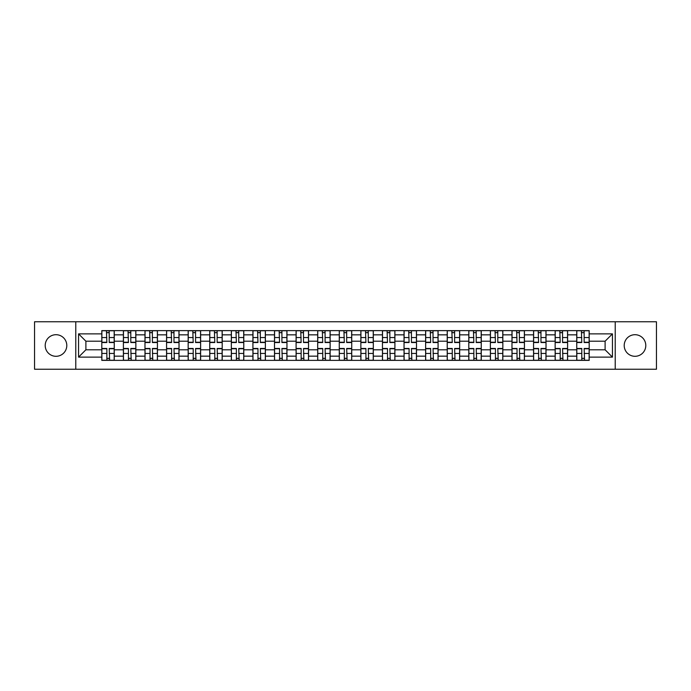 <?xml version="1.0" encoding="UTF-8"?>
<svg xmlns="http://www.w3.org/2000/svg" width="691" height="691" viewBox="0 0 691 691"><rect width="100%" height="100%" fill="white"/><g stroke="black" fill="none" stroke-linecap="round" stroke-linejoin="round"><path stroke-width="1.04" d="M635.003 334.703A10.797 10.797 0 0 0 624.206 345.5A10.797 10.797 0 0 0 635.003 356.297A10.797 10.797 0 0 0 645.791 345.5A10.797 10.797 0 0 0 635.003 334.703M55.997 334.703A10.797 10.797 0 0 0 45.209 345.5A10.797 10.797 0 0 0 55.997 356.297A10.797 10.797 0 0 0 66.794 345.5A10.797 10.797 0 0 0 55.997 334.703M615.215 369.236L656.45 369.236L656.45 321.764L34.55 321.764L34.55 369.236L615.215 369.236L615.215 321.764M123.395 360.374L123.395 334.841L114.257 334.841L114.257 360.374M114.257 334.841L114.257 330.626M123.395 334.841L123.395 330.626M135.851 330.626L135.851 360.374M144.98 360.374L144.98 330.626M157.436 330.626L157.436 360.374M166.566 360.374L166.566 330.626M179.021 330.626L179.021 360.374M188.159 360.374L188.159 330.626M200.615 330.626L200.615 360.374M209.744 360.374L209.744 330.626M222.2 330.626L222.2 360.374M231.33 360.374L231.33 330.626M243.785 330.626L243.785 360.374M252.923 360.374L252.923 330.626M265.379 330.626L265.379 360.374M274.508 360.374L274.508 330.626M286.964 330.626L286.964 360.374M296.094 360.374L296.094 330.626M308.549 330.626L308.549 360.374M317.687 360.374L317.687 330.626M330.143 330.626L330.143 360.374M339.272 360.374L339.272 330.626M351.728 330.626L351.728 360.374M360.857 360.374L360.857 330.626M373.313 330.626L373.313 360.374M382.451 360.374L382.451 330.626M394.906 330.626L394.906 360.374M404.036 360.374L404.036 330.626M416.492 330.626L416.492 360.374M425.621 360.374L425.621 330.626M438.077 330.626L438.077 360.374M447.215 360.374L447.215 330.626M459.67 330.626L459.67 360.374M468.8 360.374L468.8 330.626M481.256 330.626L481.256 360.374M490.385 360.374L490.385 330.626M502.841 330.626L502.841 360.374M511.979 360.374L511.979 330.626M524.434 330.626L524.434 360.374M533.564 360.374L533.564 330.626M546.02 330.626L546.02 360.374M555.149 360.374L555.149 330.626M567.605 330.626L567.605 360.374M576.743 360.374L576.743 330.626M576.743 349.793L567.605 349.793M555.149 349.793L546.02 349.793M533.564 349.793L524.434 349.793M511.979 349.793L502.841 349.793M490.385 349.793L481.256 349.793M468.8 349.793L459.67 349.793M447.215 349.793L438.077 349.793M425.621 349.793L416.492 349.793M404.036 349.793L394.906 349.793M382.451 349.793L373.313 349.793M360.857 349.793L351.728 349.793M339.272 349.793L330.143 349.793M317.687 349.793L308.549 349.793M296.094 349.793L286.964 349.793M274.508 349.793L265.379 349.793M252.923 349.793L243.785 349.793M231.33 349.793L222.2 349.793M209.744 349.793L200.615 349.793M188.159 349.793L179.021 349.793M166.566 349.793L157.436 349.793M144.98 349.793L135.851 349.793M123.395 349.793L114.257 349.793M576.743 341.207L567.605 341.207M555.149 341.207L546.02 341.207M533.564 341.207L524.434 341.207M511.979 341.207L502.841 341.207M490.385 341.207L481.256 341.207M468.8 341.207L459.67 341.207M447.215 341.207L438.077 341.207M425.621 341.207L416.492 341.207M404.036 341.207L394.906 341.207M382.451 341.207L373.313 341.207M360.857 341.207L351.728 341.207M339.272 341.207L330.143 341.207M317.687 341.207L308.549 341.207M296.094 341.207L286.964 341.207M274.508 341.207L265.379 341.207M252.923 341.207L243.785 341.207M231.33 341.207L222.2 341.207M209.744 341.207L200.615 341.207M188.159 341.207L179.021 341.207M166.566 341.207L157.436 341.207M144.98 341.207L135.851 341.207M123.395 341.207L114.257 341.207M85.891 349.793L101.802 349.793L101.802 341.207L85.891 341.207L85.891 349.793L78.558 357.126L78.558 333.874L101.802 333.874L101.802 341.207M589.198 341.207L589.198 349.793L605.109 349.793L605.109 341.207L589.198 341.207L589.198 330.626L101.802 330.626L101.802 333.874M589.198 333.874L612.442 333.874L612.442 357.126L589.198 357.126L589.198 349.793M101.802 349.793L101.802 360.374L589.198 360.374L589.198 357.126M101.802 357.126L78.558 357.126M75.785 369.236L75.785 321.764M109.213 358.301L106.855 358.301M106.855 332.699L109.213 332.699M130.798 358.301L128.44 358.301M128.44 332.699L130.798 332.699M152.383 358.301L150.033 358.301M150.033 332.699L152.383 332.699M173.977 358.301L171.618 358.301M171.618 332.699L173.977 332.699M195.562 358.301L193.204 358.301M193.204 332.699L195.562 332.699M217.147 358.301L214.797 358.301M214.797 332.699L217.147 332.699M238.74 358.301L236.382 358.301M236.382 332.699L238.74 332.699M260.326 358.301L257.968 358.301M257.968 332.699L260.326 332.699M281.911 358.301L279.561 358.301M279.561 332.699L281.911 332.699M303.504 358.301L301.146 358.301M301.146 332.699L303.504 332.699M325.09 358.301L322.732 358.301M322.732 332.699L325.09 332.699M346.675 358.301L344.325 358.301M344.325 332.699L346.675 332.699M368.268 358.301L365.91 358.301M365.91 332.699L368.268 332.699M389.854 358.301L387.496 358.301M387.496 332.699L389.854 332.699M411.439 358.301L409.089 358.301M409.089 332.699L411.439 332.699M433.032 358.301L430.674 358.301M430.674 332.699L433.032 332.699M454.618 358.301L452.26 358.301M452.26 332.699L454.618 332.699M476.203 358.301L473.853 358.301M473.853 332.699L476.203 332.699M497.796 358.301L495.438 358.301M495.438 332.699L497.796 332.699M519.382 358.301L517.023 358.301M517.023 332.699L519.382 332.699M540.967 358.301L538.617 358.301M538.617 332.699L540.967 332.699M562.56 358.301L560.202 358.301M560.202 332.699L562.56 332.699M584.145 358.301L581.787 358.301M581.787 332.699L584.145 332.699M78.558 333.874L85.891 341.207M605.109 349.793L612.442 357.126M605.109 341.207L612.442 333.874M109.213 342.529L109.213 330.764L114.188 330.764L114.188 342.529L109.213 342.529M106.855 332.561L109.213 332.561M109.627 330.764L101.871 330.764L101.871 342.529L106.855 342.529L106.44 330.764M106.855 348.471L106.855 360.236L101.871 360.236L101.871 348.471L106.855 348.471M109.213 358.439L106.855 358.439M106.44 360.236L114.188 360.236L114.188 348.471L109.213 348.471L109.627 360.236M130.798 342.529L130.798 330.764L135.781 330.764L135.781 342.529L130.798 342.529M128.44 332.561L130.798 332.561M131.212 330.764L123.464 330.764L123.464 342.529L128.44 342.529L128.025 330.764M152.383 342.529L152.383 330.764L157.367 330.764L157.367 342.529L152.383 342.529M150.033 332.561L152.383 332.561M152.797 330.764L145.05 330.764L145.05 342.529L150.033 342.529L149.619 330.764M128.44 348.471L128.44 360.236L123.464 360.236L123.464 348.471L128.44 348.471M130.798 358.439L128.44 358.439M128.025 360.236L135.781 360.236L135.781 348.471L130.798 348.471L131.212 360.236M150.033 348.471L150.033 360.236L145.05 360.236L145.05 348.471L150.033 348.471M152.383 358.439L150.033 358.439M149.619 360.236L157.367 360.236L157.367 348.471L152.383 348.471L152.797 360.236M173.977 342.529L173.977 330.764L178.952 330.764L178.952 342.529L173.977 342.529M171.618 332.561L173.977 332.561M174.391 330.764L166.635 330.764L166.635 342.529L171.618 342.529L171.204 330.764M195.562 342.529L195.562 330.764L200.545 330.764L200.545 342.529L195.562 342.529M193.204 332.561L195.562 332.561M195.976 330.764L188.228 330.764L188.228 342.529L193.204 342.529L192.789 330.764M217.147 342.529L217.147 330.764L222.131 330.764L222.131 342.529L217.147 342.529M214.797 332.561L217.147 332.561M217.561 330.764L209.814 330.764L209.814 342.529L214.797 342.529L214.383 330.764M171.618 348.471L171.618 360.236L166.635 360.236L166.635 348.471L171.618 348.471M173.977 358.439L171.618 358.439M171.204 360.236L178.952 360.236L178.952 348.471L173.977 348.471L174.391 360.236M193.204 348.471L193.204 360.236L188.228 360.236L188.228 348.471L193.204 348.471M195.562 358.439L193.204 358.439M192.789 360.236L200.545 360.236L200.545 348.471L195.562 348.471L195.976 360.236M214.797 348.471L214.797 360.236L209.814 360.236L209.814 348.471L214.797 348.471M217.147 358.439L214.797 358.439M214.383 360.236L222.131 360.236L222.131 348.471L217.147 348.471L217.561 360.236M238.74 342.529L238.74 330.764L243.716 330.764L243.716 342.529L238.74 342.529M236.382 332.561L238.74 332.561M239.155 330.764L231.399 330.764L231.399 342.529L236.382 342.529L235.968 330.764M236.382 348.471L236.382 360.236L231.399 360.236L231.399 348.471L236.382 348.471M238.74 358.439L236.382 358.439M235.968 360.236L243.716 360.236L243.716 348.471L238.74 348.471L239.155 360.236M260.326 342.529L260.326 330.764L265.309 330.764L265.309 342.529L260.326 342.529M257.968 332.561L260.326 332.561M260.74 330.764L252.992 330.764L252.992 342.529L257.968 342.529L257.553 330.764M257.968 348.471L257.968 360.236L252.992 360.236L252.992 348.471L257.968 348.471M260.326 358.439L257.968 358.439M257.553 360.236L265.309 360.236L265.309 348.471L260.326 348.471L260.74 360.236M281.911 342.529L281.911 330.764L286.895 330.764L286.895 342.529L281.911 342.529M279.561 332.561L281.911 332.561M282.325 330.764L274.577 330.764L274.577 342.529L279.561 342.529L279.147 330.764M279.561 348.471L279.561 360.236L274.577 360.236L274.577 348.471L279.561 348.471M281.911 358.439L279.561 358.439M279.147 360.236L286.895 360.236L286.895 348.471L281.911 348.471L282.325 360.236M303.504 342.529L303.504 330.764L308.48 330.764L308.48 342.529L303.504 342.529M301.146 332.561L303.504 332.561M303.919 330.764L296.163 330.764L296.163 342.529L301.146 342.529L300.732 330.764M301.146 348.471L301.146 360.236L296.163 360.236L296.163 348.471L301.146 348.471M303.504 358.439L301.146 358.439M300.732 360.236L308.48 360.236L308.48 348.471L303.504 348.471L303.919 360.236M325.09 342.529L325.09 330.764L330.073 330.764L330.073 342.529L325.09 342.529M322.732 332.561L325.09 332.561M325.504 330.764L317.756 330.764L317.756 342.529L322.732 342.529L322.317 330.764M322.732 348.471L322.732 360.236L317.756 360.236L317.756 348.471L322.732 348.471M325.09 358.439L322.732 358.439M322.317 360.236L330.073 360.236L330.073 348.471L325.09 348.471L325.504 360.236M346.675 342.529L346.675 330.764L351.659 330.764L351.659 342.529L346.675 342.529M344.325 332.561L346.675 332.561M347.089 330.764L339.341 330.764L339.341 342.529L344.325 342.529L343.911 330.764M344.325 348.471L344.325 360.236L339.341 360.236L339.341 348.471L344.325 348.471M346.675 358.439L344.325 358.439M343.911 360.236L351.659 360.236L351.659 348.471L346.675 348.471L347.089 360.236M368.268 342.529L368.268 330.764L373.244 330.764L373.244 342.529L368.268 342.529M365.91 332.561L368.268 332.561M368.683 330.764L360.927 330.764L360.927 342.529L365.91 342.529L365.496 330.764M365.91 348.471L365.91 360.236L360.927 360.236L360.927 348.471L365.91 348.471M368.268 358.439L365.91 358.439M365.496 360.236L373.244 360.236L373.244 348.471L368.268 348.471L368.683 360.236M389.854 342.529L389.854 330.764L394.837 330.764L394.837 342.529L389.854 342.529M387.496 332.561L389.854 332.561M390.268 330.764L382.52 330.764L382.52 342.529L387.496 342.529L387.081 330.764M387.496 348.471L387.496 360.236L382.52 360.236L382.52 348.471L387.496 348.471M389.854 358.439L387.496 358.439M387.081 360.236L394.837 360.236L394.837 348.471L389.854 348.471L390.268 360.236M411.439 342.529L411.439 330.764L416.423 330.764L416.423 342.529L411.439 342.529M409.089 332.561L411.439 332.561M411.853 330.764L404.105 330.764L404.105 342.529L409.089 342.529L408.675 330.764M409.089 348.471L409.089 360.236L404.105 360.236L404.105 348.471L409.089 348.471M411.439 358.439L409.089 358.439M408.675 360.236L416.423 360.236L416.423 348.471L411.439 348.471L411.853 360.236M433.032 342.529L433.032 330.764L438.008 330.764L438.008 342.529L433.032 342.529M430.674 332.561L433.032 332.561M433.447 330.764L425.691 330.764L425.691 342.529L430.674 342.529L430.26 330.764M430.674 348.471L430.674 360.236L425.691 360.236L425.691 348.471L430.674 348.471M433.032 358.439L430.674 358.439M430.26 360.236L438.008 360.236L438.008 348.471L433.032 348.471L433.447 360.236M454.618 342.529L454.618 330.764L459.601 330.764L459.601 342.529L454.618 342.529M452.26 332.561L454.618 332.561M455.032 330.764L447.284 330.764L447.284 342.529L452.26 342.529L451.845 330.764M452.26 348.471L452.26 360.236L447.284 360.236L447.284 348.471L452.26 348.471M454.618 358.439L452.26 358.439M451.845 360.236L459.601 360.236L459.601 348.471L454.618 348.471L455.032 360.236M476.203 342.529L476.203 330.764L481.186 330.764L481.186 342.529L476.203 342.529M473.853 332.561L476.203 332.561M476.617 330.764L468.869 330.764L468.869 342.529L473.853 342.529L473.439 330.764M473.853 348.471L473.853 360.236L468.869 360.236L468.869 348.471L473.853 348.471M476.203 358.439L473.853 358.439M473.439 360.236L481.186 360.236L481.186 348.471L476.203 348.471L476.617 360.236M497.796 342.529L497.796 330.764L502.772 330.764L502.772 342.529L497.796 342.529M495.438 332.561L497.796 332.561M498.211 330.764L490.455 330.764L490.455 342.529L495.438 342.529L495.024 330.764M495.438 348.471L495.438 360.236L490.455 360.236L490.455 348.471L495.438 348.471M497.796 358.439L495.438 358.439M495.024 360.236L502.772 360.236L502.772 348.471L497.796 348.471L498.211 360.236M519.382 342.529L519.382 330.764L524.365 330.764L524.365 342.529L519.382 342.529M517.023 332.561L519.382 332.561M519.796 330.764L512.048 330.764L512.048 342.529L517.023 342.529L516.609 330.764M517.023 348.471L517.023 360.236L512.048 360.236L512.048 348.471L517.023 348.471M519.382 358.439L517.023 358.439M516.609 360.236L524.365 360.236L524.365 348.471L519.382 348.471L519.796 360.236M540.967 342.529L540.967 330.764L545.95 330.764L545.95 342.529L540.967 342.529M538.617 332.561L540.967 332.561M541.381 330.764L533.633 330.764L533.633 342.529L538.617 342.529L538.203 330.764M538.617 348.471L538.617 360.236L533.633 360.236L533.633 348.471L538.617 348.471M540.967 358.439L538.617 358.439M538.203 360.236L545.95 360.236L545.95 348.471L540.967 348.471L541.381 360.236M562.56 342.529L562.56 330.764L567.536 330.764L567.536 342.529L562.56 342.529M560.202 332.561L562.56 332.561M562.975 330.764L555.218 330.764L555.218 342.529L560.202 342.529L559.788 330.764M560.202 348.471L560.202 360.236L555.218 360.236L555.218 348.471L560.202 348.471M562.56 358.439L560.202 358.439M559.788 360.236L567.536 360.236L567.536 348.471L562.56 348.471L562.975 360.236M584.145 342.529L584.145 330.764L589.129 330.764L589.129 342.529L584.145 342.529M581.787 332.561L584.145 332.561M584.56 330.764L576.812 330.764L576.812 342.529L581.787 342.529L581.373 330.764M581.787 348.471L581.787 360.236L576.812 360.236L576.812 348.471L581.787 348.471M584.145 358.439L581.787 358.439M581.373 360.236L589.129 360.236L589.129 348.471L584.145 348.471L584.56 360.236M555.149 334.841L546.02 334.841M533.564 334.841L524.434 334.841M511.979 334.841L502.841 334.841M490.385 334.841L481.256 334.841M468.8 334.841L459.67 334.841M447.215 334.841L438.077 334.841M425.621 334.841L416.492 334.841M404.036 334.841L394.906 334.841M382.451 334.841L373.313 334.841M360.857 334.841L351.728 334.841M339.272 334.841L330.143 334.841M317.687 334.841L308.549 334.841M296.094 334.841L286.964 334.841M274.508 334.841L265.379 334.841M252.923 334.841L243.785 334.841M231.33 334.841L222.2 334.841M209.744 334.841L200.615 334.841M188.159 334.841L179.021 334.841M166.566 334.841L157.436 334.841M144.98 334.841L135.851 334.841M576.743 334.841L567.605 334.841M555.149 356.159L546.02 356.159M533.564 356.159L524.434 356.159M511.979 356.159L502.841 356.159M490.385 356.159L481.256 356.159M468.8 356.159L459.67 356.159M447.215 356.159L438.077 356.159M425.621 356.159L416.492 356.159M404.036 356.159L394.906 356.159M382.451 356.159L373.313 356.159M360.857 356.159L351.728 356.159M339.272 356.159L330.143 356.159M317.687 356.159L308.549 356.159M296.094 356.159L286.964 356.159M274.508 356.159L265.379 356.159M252.923 356.159L243.785 356.159M231.33 356.159L222.2 356.159M209.744 356.159L200.615 356.159M188.159 356.159L179.021 356.159M166.566 356.159L157.436 356.159M144.98 356.159L135.851 356.159M123.395 356.159L114.257 356.159M576.743 356.159L567.605 356.159M109.213 342.235L114.188 342.235M109.213 337.562L114.188 337.562M101.871 342.235L106.855 342.235M101.871 337.562L106.855 337.562M106.855 348.765L101.871 348.765M106.855 353.438L101.871 353.438M114.188 348.765L109.213 348.765M114.188 353.438L109.213 353.438M130.798 342.235L135.781 342.235M130.798 337.562L135.781 337.562M123.464 342.235L128.44 342.235M123.464 337.562L128.44 337.562M152.383 342.235L157.367 342.235M152.383 337.562L157.367 337.562M145.05 342.235L150.033 342.235M145.05 337.562L150.033 337.562M128.44 348.765L123.464 348.765M128.44 353.438L123.464 353.438M135.781 348.765L130.798 348.765M135.781 353.438L130.798 353.438M150.033 348.765L145.05 348.765M150.033 353.438L145.05 353.438M157.367 348.765L152.383 348.765M157.367 353.438L152.383 353.438M173.977 342.235L178.952 342.235M173.977 337.562L178.952 337.562M166.635 342.235L171.618 342.235M166.635 337.562L171.618 337.562M195.562 342.235L200.545 342.235M195.562 337.562L200.545 337.562M188.228 342.235L193.204 342.235M188.228 337.562L193.204 337.562M217.147 342.235L222.131 342.235M217.147 337.562L222.131 337.562M209.814 342.235L214.797 342.235M209.814 337.562L214.797 337.562M171.618 348.765L166.635 348.765M171.618 353.438L166.635 353.438M178.952 348.765L173.977 348.765M178.952 353.438L173.977 353.438M193.204 348.765L188.228 348.765M193.204 353.438L188.228 353.438M200.545 348.765L195.562 348.765M200.545 353.438L195.562 353.438M214.797 348.765L209.814 348.765M214.797 353.438L209.814 353.438M222.131 348.765L217.147 348.765M222.131 353.438L217.147 353.438M238.74 342.235L243.716 342.235M238.74 337.562L243.716 337.562M231.399 342.235L236.382 342.235M231.399 337.562L236.382 337.562M236.382 348.765L231.399 348.765M236.382 353.438L231.399 353.438M243.716 348.765L238.74 348.765M243.716 353.438L238.74 353.438M260.326 342.235L265.309 342.235M260.326 337.562L265.309 337.562M252.992 342.235L257.968 342.235M252.992 337.562L257.968 337.562M257.968 348.765L252.992 348.765M257.968 353.438L252.992 353.438M265.309 348.765L260.326 348.765M265.309 353.438L260.326 353.438M281.911 342.235L286.895 342.235M281.911 337.562L286.895 337.562M274.577 342.235L279.561 342.235M274.577 337.562L279.561 337.562M279.561 348.765L274.577 348.765M279.561 353.438L274.577 353.438M286.895 348.765L281.911 348.765M286.895 353.438L281.911 353.438M303.504 342.235L308.48 342.235M303.504 337.562L308.48 337.562M296.163 342.235L301.146 342.235M296.163 337.562L301.146 337.562M301.146 348.765L296.163 348.765M301.146 353.438L296.163 353.438M308.48 348.765L303.504 348.765M308.48 353.438L303.504 353.438M325.09 342.235L330.073 342.235M325.09 337.562L330.073 337.562M317.756 342.235L322.732 342.235M317.756 337.562L322.732 337.562M322.732 348.765L317.756 348.765M322.732 353.438L317.756 353.438M330.073 348.765L325.09 348.765M330.073 353.438L325.09 353.438M346.675 342.235L351.659 342.235M346.675 337.562L351.659 337.562M339.341 342.235L344.325 342.235M339.341 337.562L344.325 337.562M344.325 348.765L339.341 348.765M344.325 353.438L339.341 353.438M351.659 348.765L346.675 348.765M351.659 353.438L346.675 353.438M368.268 342.235L373.244 342.235M368.268 337.562L373.244 337.562M360.927 342.235L365.91 342.235M360.927 337.562L365.91 337.562M365.91 348.765L360.927 348.765M365.91 353.438L360.927 353.438M373.244 348.765L368.268 348.765M373.244 353.438L368.268 353.438M389.854 342.235L394.837 342.235M389.854 337.562L394.837 337.562M382.52 342.235L387.496 342.235M382.52 337.562L387.496 337.562M387.496 348.765L382.52 348.765M387.496 353.438L382.52 353.438M394.837 348.765L389.854 348.765M394.837 353.438L389.854 353.438M411.439 342.235L416.423 342.235M411.439 337.562L416.423 337.562M404.105 342.235L409.089 342.235M404.105 337.562L409.089 337.562M409.089 348.765L404.105 348.765M409.089 353.438L404.105 353.438M416.423 348.765L411.439 348.765M416.423 353.438L411.439 353.438M433.032 342.235L438.008 342.235M433.032 337.562L438.008 337.562M425.691 342.235L430.674 342.235M425.691 337.562L430.674 337.562M430.674 348.765L425.691 348.765M430.674 353.438L425.691 353.438M438.008 348.765L433.032 348.765M438.008 353.438L433.032 353.438M454.618 342.235L459.601 342.235M454.618 337.562L459.601 337.562M447.284 342.235L452.26 342.235M447.284 337.562L452.26 337.562M452.26 348.765L447.284 348.765M452.26 353.438L447.284 353.438M459.601 348.765L454.618 348.765M459.601 353.438L454.618 353.438M476.203 342.235L481.186 342.235M476.203 337.562L481.186 337.562M468.869 342.235L473.853 342.235M468.869 337.562L473.853 337.562M473.853 348.765L468.869 348.765M473.853 353.438L468.869 353.438M481.186 348.765L476.203 348.765M481.186 353.438L476.203 353.438M497.796 342.235L502.772 342.235M497.796 337.562L502.772 337.562M490.455 342.235L495.438 342.235M490.455 337.562L495.438 337.562M495.438 348.765L490.455 348.765M495.438 353.438L490.455 353.438M502.772 348.765L497.796 348.765M502.772 353.438L497.796 353.438M519.382 342.235L524.365 342.235M519.382 337.562L524.365 337.562M512.048 342.235L517.023 342.235M512.048 337.562L517.023 337.562M517.023 348.765L512.048 348.765M517.023 353.438L512.048 353.438M524.365 348.765L519.382 348.765M524.365 353.438L519.382 353.438M540.967 342.235L545.95 342.235M540.967 337.562L545.95 337.562M533.633 342.235L538.617 342.235M533.633 337.562L538.617 337.562M538.617 348.765L533.633 348.765M538.617 353.438L533.633 353.438M545.95 348.765L540.967 348.765M545.95 353.438L540.967 353.438M562.56 342.235L567.536 342.235M562.56 337.562L567.536 337.562M555.218 342.235L560.202 342.235M555.218 337.562L560.202 337.562M560.202 348.765L555.218 348.765M560.202 353.438L555.218 353.438M567.536 348.765L562.56 348.765M567.536 353.438L562.56 353.438M584.145 342.235L589.129 342.235M584.145 337.562L589.129 337.562M576.812 342.235L581.787 342.235M576.812 337.562L581.787 337.562M581.787 348.765L576.812 348.765M581.787 353.438L576.812 353.438M589.129 348.765L584.145 348.765M589.129 353.438L584.145 353.438"/></g></svg>
